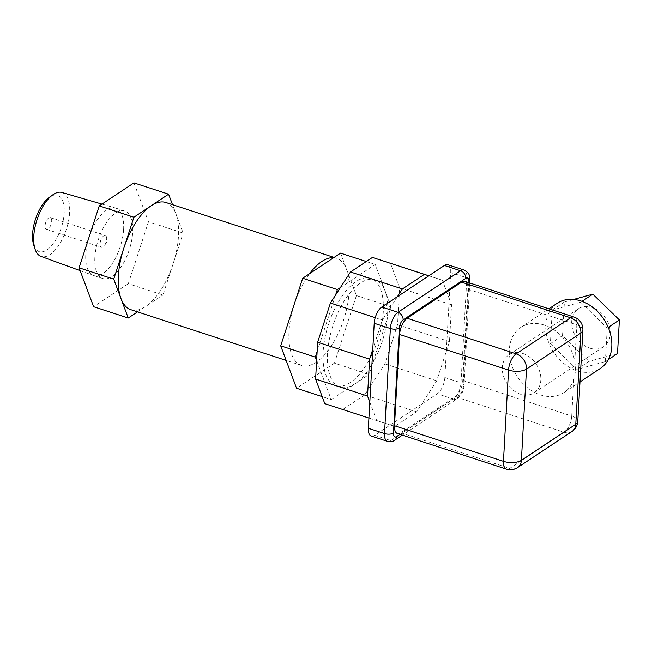<?xml version="1.0" encoding="UTF-8"?>
<svg xmlns="http://www.w3.org/2000/svg" width="652" height="652" viewBox="0 0 652 652"><rect width="100%" height="100%" fill="white"/><g stroke="black" fill="none" stroke-linecap="round" stroke-linejoin="round"><path stroke-width="0.49" stroke-dasharray="3.26 2.44" d="M130.922 309.716A56.39 25.86 108.1 0 0 160.987 289.83A56.39 25.86 108.1 0 0 178.477 236.179A56.39 25.86 108.1 0 0 165.934 202.519M333.71 257.687A56.39 25.86 -71.9 0 1 336.562 258.249A56.39 25.86 -71.9 0 1 349.105 291.917A56.39 25.86 -71.9 0 1 331.615 345.56A56.39 25.86 -71.9 0 1 301.55 365.446A56.39 25.86 -71.9 0 1 289.007 331.778A56.39 25.86 -71.9 0 1 309.561 273.71M123.619 229.292A35.485 16.276 -71.9 0 1 112.609 263.049A35.485 16.276 -71.9 0 1 93.692 275.568A35.485 16.276 -71.9 0 1 93.456 275.486A35.485 16.276 -71.9 0 1 85.795 254.378A35.485 16.276 -71.9 0 1 115.485 208.029A35.485 16.276 -71.9 0 1 115.722 208.102A35.485 16.276 -71.9 0 1 123.619 229.292M94.866 257.344A35.485 16.276 108.1 0 0 102.763 278.526A35.485 16.276 108.1 0 0 121.688 266.016A35.485 16.276 108.1 0 0 132.69 232.251A35.485 16.276 108.1 0 0 124.801 211.069A35.485 16.276 108.1 0 0 105.877 223.579A35.485 16.276 108.1 0 0 94.866 257.344M61.907 192.462A33.643 15.428 -71.9 0 1 69.617 212.617A33.643 15.428 -71.9 0 1 59.055 244.826A33.643 15.428 -71.9 0 1 41.019 256.423M33.733 245.054A29.625 13.586 108.1 0 0 50.742 246.627A29.625 13.586 108.1 0 0 64.173 212.968A29.625 13.586 108.1 0 0 49.316 197.344M106.683 239.219A6.186 2.836 108.1 0 0 106.683 239.145A6.186 2.836 108.1 0 0 105.306 235.519A6.186 2.836 108.1 0 0 102.005 237.703A6.186 2.836 108.1 0 0 100.09 243.587A6.186 2.836 108.1 0 0 101.467 247.279A6.186 2.836 108.1 0 0 104.719 245.168A6.186 2.836 108.1 0 0 106.683 239.219M51.687 221.248A6.186 2.836 108.1 0 0 50.31 217.556A6.186 2.836 108.1 0 0 47.009 219.74A6.186 2.836 108.1 0 0 45.094 225.625A6.186 2.836 108.1 0 0 46.463 229.317A6.186 2.836 108.1 0 0 49.764 227.14A6.186 2.836 108.1 0 0 51.687 221.248M522.708 353.441A22.787 17.522 56.4 0 1 539.832 371.974A22.787 17.522 56.4 0 1 534.167 392.797A22.787 17.522 56.4 0 1 520.426 394.183A22.787 17.522 56.4 0 1 503.303 375.642A22.787 17.522 56.4 0 1 508.967 354.818A22.787 17.522 56.4 0 1 522.708 353.441M589.824 348.144A22.787 17.522 -123.6 0 0 603.556 346.766A22.787 17.522 -123.6 0 0 609.229 325.943A22.787 17.522 -123.6 0 0 592.097 307.402A22.787 17.522 -123.6 0 0 578.365 308.787A22.787 17.522 -123.6 0 0 572.692 329.61A22.787 17.522 -123.6 0 0 589.824 348.144M323.139 351.958A56.422 25.876 108.1 0 0 335.69 385.65A56.422 25.876 108.1 0 0 365.78 365.748A56.422 25.876 108.1 0 0 383.278 312.063A56.422 25.876 108.1 0 0 370.727 278.371A56.422 25.876 108.1 0 0 340.646 298.274A56.422 25.876 108.1 0 0 323.139 351.958M327.54 353.392A56.422 25.876 108.1 0 0 340.091 387.084A56.422 25.876 108.1 0 0 370.181 367.19A56.422 25.876 108.1 0 0 387.679 313.498A56.422 25.876 108.1 0 0 375.128 279.814A56.422 25.876 108.1 0 0 345.038 299.708A56.422 25.876 108.1 0 0 327.54 353.392M557.224 303.278A39.063 30.033 -123.6 0 0 547.509 338.975A39.063 30.033 -123.6 0 0 576.865 370.752A39.063 30.033 -123.6 0 0 600.41 368.388M544.338 325.079A39.063 30.033 -123.6 0 0 520.785 327.443A39.063 30.033 -123.6 0 0 511.07 363.14A39.063 30.033 -123.6 0 0 540.435 394.916A39.063 30.033 -123.6 0 0 563.98 392.553A39.063 30.033 -123.6 0 0 573.784 379.358C575.545 373.898 575.879 367.94 574.787 361.477A39.063 30.033 -123.6 0 0 544.338 325.079M397.41 296.668L382.341 319.993L372.757 349.439M371.241 436.074A13.024 5.974 108.1 0 0 374.631 435.332L390.238 424.982L394.704 426.424L416.669 411.852L421.648 404.142L437.256 393.792A13.024 5.974 108.1 0 0 444.843 377.549L446.31 351.379L449.481 341.64L451.534 304.81L449.252 298.689L450.711 272.52A13.024 5.974 108.1 0 0 447.818 264.745M369.806 402.121L376.717 420.621L390.238 424.982L421.648 404.142L436.718 380.817L446.31 351.379L449.252 298.689L442.341 280.189L428.82 275.837M397.386 433.531A13.024 5.974 108.1 0 0 400.776 432.789L455.186 396.701A13.024 5.974 108.1 0 0 462.773 380.458L467.875 289.203A13.024 5.974 108.1 0 0 464.982 281.428M316.636 360.572L331.208 399.562L322.169 396.612M340.564 253.139L356.424 295.576L334.419 363.131L369.065 374.452L391.07 306.896L375.218 264.459L340.45 287.524M356.424 295.576L391.07 306.896M366.261 261.533L375.218 264.459M335.56 295.087L317.133 351.648M331.208 399.562L369.065 374.452M334.419 363.131L296.554 388.25M394.704 426.424L324.802 403.661M368.918 418.071L376.717 420.621M390.418 263.237L399.619 287.85L397.557 324.68L384.794 363.865L364.745 394.892L416.669 411.852M384.794 363.865L436.718 380.817M397.557 324.68L449.481 341.64M399.619 287.85L451.534 304.81M428.877 275.796L442.341 280.189M375.21 317.663L382.341 319.993M364.745 394.892L342.789 409.464M608.226 327.369L607.256 328.013L580.696 302.235L582.024 301.346M580.696 302.235L552.26 310.05L550.378 343.645L576.938 369.431L605.374 361.615L608.275 359.692M576.938 369.431L589.082 361.371L562.521 335.593L564.404 301.99L573.744 299.423M617.525 353.555L589.082 361.371M550.378 343.645L562.521 335.593M552.26 310.05L564.404 301.99M605.374 361.615L607.256 328.013M133.945 182.878L148.485 221.778L183.13 233.09L172.511 204.663M148.485 221.778L128.314 283.693L162.959 295.014L183.13 233.09M137.539 311.876L162.959 295.014M128.314 283.693L93.611 306.717M469.896 280.458A6.512 2.901 3.2 0 0 466.865 277.793A13.024 5.974 108.1 0 0 463.971 270.018M444.843 377.549L460.997 382.822L466.865 277.793L450.711 272.52M468.853 282.691L463.026 386.921A6.512 2.983 -71.9 0 1 459.228 395.047A6.512 5.004 56.4 0 1 457.329 398.674A6.512 5.004 56.4 0 1 453.409 399.065A13.024 5.974 108.1 0 0 460.997 382.822A6.512 2.901 -176.8 0 1 464.028 385.487A6.512 2.901 -176.8 0 1 463.026 386.921M374.631 435.332L390.784 440.605L453.409 399.065L437.256 393.792M459.228 395.047L399.953 434.371M387.394 441.347A13.024 5.974 108.1 0 0 390.784 440.605A6.512 5.004 -123.6 0 0 394.713 440.214M582.896 330.124A13.024 5.803 3.2 0 0 576.833 324.794A13.024 5.974 108.1 0 0 573.939 317.019M574.787 361.477L576.833 324.794L467.875 289.203M506.343 469.122A13.024 5.974 108.1 0 0 509.734 468.38A13.024 10.008 -123.6 0 0 517.582 467.59M571.991 431.502A13.024 10.008 56.4 0 1 564.143 432.284A13.024 5.974 108.1 0 0 571.731 416.049A13.024 5.803 -176.8 0 1 577.794 421.379M462.773 380.458L571.731 416.049L573.784 379.358M400.776 432.789L509.734 468.38L564.143 432.284L455.186 396.701M301.55 365.446L286.155 360.417M102.763 278.526L93.692 275.568M80.131 270.645L93.456 275.486M50.31 217.556L105.306 235.519M104.719 245.168L106.529 242.43L106.683 239.145M603.556 346.766L534.167 392.797M340.091 387.084L335.69 385.65M520.785 327.443L548.854 308.828M469.758 282.992L464.028 385.487C463.596 391.11 461.363 395.503 457.329 398.674L402.341 435.153M563.98 392.553L580.003 381.925M375.128 279.814L370.727 278.371M578.365 308.787L508.967 354.818M46.463 229.317L101.467 247.279M101.965 204.1L115.485 208.029M124.801 211.069L115.722 208.102M336.562 258.249L334.085 257.442"/><path stroke-width="0.98" d="M334.085 257.442L165.934 202.519A56.39 25.86 108.1 0 0 135.869 222.397A56.39 25.86 108.1 0 0 118.379 276.049A56.39 25.86 108.1 0 0 130.922 309.716L286.155 360.417M80.131 270.645L41.019 256.423A33.643 15.428 -71.9 0 1 35.037 249.064A33.643 15.428 -71.9 0 1 33.757 236.407A33.643 15.428 -71.9 0 1 52.739 194.875A33.643 15.428 -71.9 0 1 61.907 192.462L101.965 204.1M52.739 194.875L49.316 197.344A29.625 13.586 108.1 0 0 32.6 233.913A29.625 13.586 108.1 0 0 33.733 245.054L35.037 249.064M580.003 381.925L600.41 368.388A39.063 30.033 -123.6 0 0 605.235 364.118A39.063 30.033 -123.6 0 0 608.813 328.82A39.063 30.033 -123.6 0 0 580.769 300.914A39.063 30.033 -123.6 0 0 557.224 303.278L548.854 308.828M368.918 418.071L324.802 403.661L315.601 379.048L317.663 342.218L330.425 303.033L350.474 271.998L402.39 288.958L397.41 296.668L381.803 307.027A13.024 5.974 108.1 0 0 374.215 323.27L372.757 349.439L369.578 359.179L367.524 396.008L369.806 402.121L368.347 428.299A13.024 5.974 108.1 0 0 371.241 436.074L387.394 441.347A13.024 5.974 108.1 0 1 384.501 433.572L368.347 428.299M403.132 319.912A6.512 5.004 -123.6 0 0 397.956 312.3A13.024 5.974 108.1 0 0 390.369 328.543A6.512 2.901 3.2 0 0 399.342 328.037A6.512 2.983 -71.9 0 1 403.132 319.912L465.756 278.371A6.512 2.983 -71.9 0 1 468.902 281.892A6.512 2.901 3.2 0 0 469.896 280.458C469.44 274.924 470.01 273.53 463.971 270.018L447.818 264.745A13.024 5.974 108.1 0 0 444.428 265.486L428.82 275.837L424.354 274.394L402.39 288.958M397.41 296.668L428.82 275.837M369.806 402.121L372.757 349.439M394.493 425.756A13.024 5.974 108.1 0 0 397.386 433.531L506.343 469.122A13.024 13.024 0 0 0 517.582 467.59A13.024 10.008 -123.6 0 0 521.388 460.336A13.024 5.803 -176.8 0 1 503.45 461.347L394.493 425.756L399.594 334.5L508.552 370.091L503.45 461.347A13.024 5.974 108.1 0 0 506.343 469.122M461.583 282.169L570.549 317.76A13.024 10.008 56.4 0 1 580.891 332.993A13.024 5.803 3.2 0 0 582.896 330.124A13.024 13.024 0 0 0 573.939 317.019L464.982 281.428A13.024 5.974 108.1 0 0 461.583 282.169L407.182 318.257A13.024 5.974 108.1 0 0 399.594 334.5M322.169 396.612L296.554 388.25L280.702 345.813L315.348 357.125L316.636 360.572M280.702 345.813L302.707 278.257L340.564 253.139L366.261 261.533M302.707 278.257L337.353 289.578L335.56 295.087M340.45 287.524L337.353 289.578M317.133 351.648L315.348 357.125M350.474 271.998L372.431 257.434L428.877 275.796M330.425 303.033L375.21 317.663M372.431 257.434L424.354 274.394M317.663 342.218L369.578 359.179M315.601 379.048L367.524 396.008M582.024 301.346L592.839 294.174L619.4 319.953L608.226 327.369M608.275 359.692L617.525 353.555L619.4 319.953M573.744 299.423L592.839 294.174M172.511 204.663L168.599 194.198L133.896 217.222L113.725 279.137L128.257 318.029L93.611 306.717L79.079 267.817L99.251 205.902L133.945 182.878L168.599 194.198M99.251 205.902L133.896 217.222M79.079 267.817L113.725 279.137M128.257 318.029L137.539 311.876M309.561 273.71A56.39 25.86 -71.9 0 1 333.71 257.687M374.215 323.27L390.369 328.543L384.501 433.572A6.512 2.901 -176.8 0 0 393.466 433.067L399.342 328.037M444.428 265.486L460.581 270.759L397.956 312.3L381.803 307.027M463.971 270.018A13.024 5.974 108.1 0 0 460.581 270.759A6.512 5.004 56.4 0 1 465.756 278.371M468.902 281.892L468.853 282.691M399.953 434.371L396.612 436.587A6.512 2.983 -71.9 0 1 393.466 433.067M402.341 435.153L394.713 440.214A6.512 5.004 -123.6 0 0 396.612 436.587M573.939 317.019A13.024 5.974 108.1 0 0 570.549 317.76L516.139 353.849L407.182 318.257M516.139 353.849A13.024 5.974 108.1 0 0 508.552 370.091A13.024 5.803 3.2 0 0 526.49 369.081A13.024 10.008 -123.6 0 0 516.139 353.849M577.794 421.379A13.024 5.803 -176.8 0 1 575.789 424.24A13.024 10.008 56.4 0 1 571.991 431.502A13.024 13.024 0 0 0 577.794 421.379L582.896 330.124M580.891 332.993L575.789 424.24L521.388 460.336L526.49 369.081L580.891 332.993M469.896 280.458L469.758 282.992M394.713 440.214C393.784 441.42 391.347 441.803 387.394 441.347M571.991 431.502L517.582 467.59"/></g></svg>
